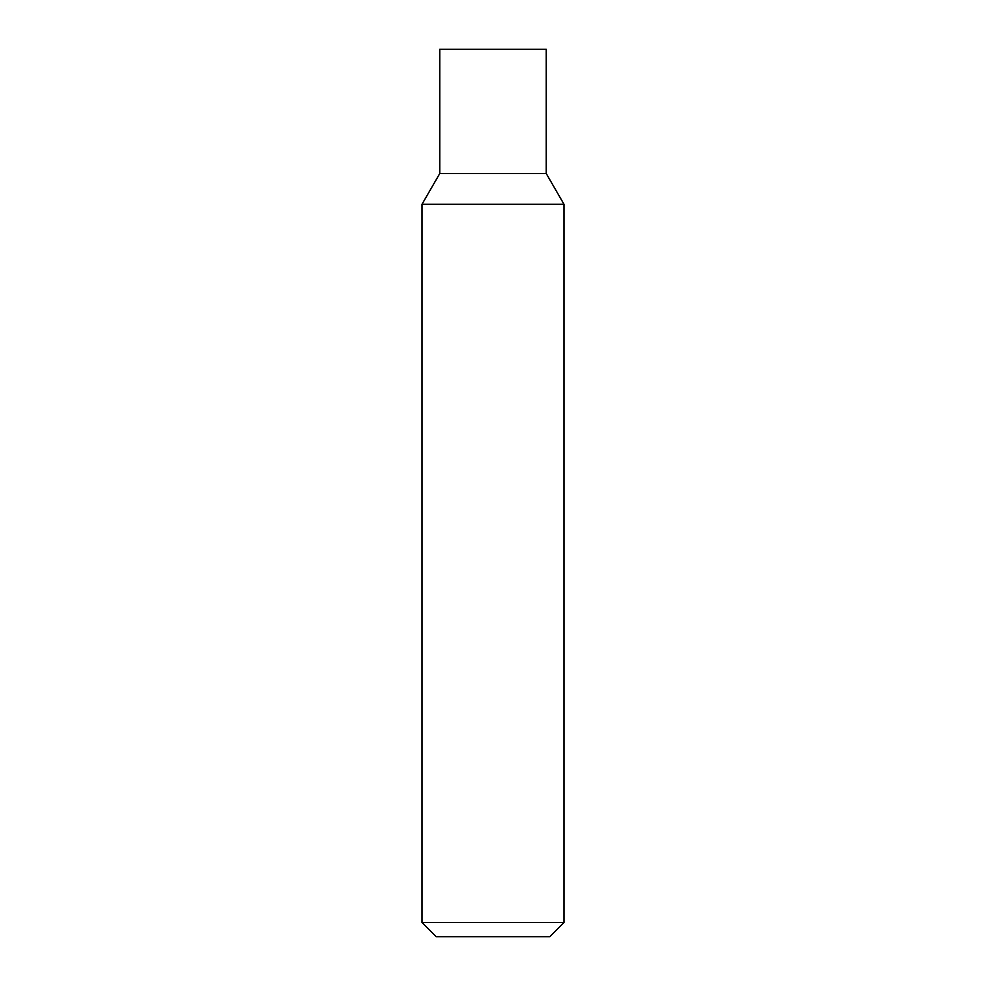 <?xml version="1.0" encoding="UTF-8"?>
<svg xmlns="http://www.w3.org/2000/svg" width="986" height="986" viewBox="0 0 986 986"><rect width="100%" height="100%" fill="white"/><g stroke="black" fill="none" stroke-linecap="round" stroke-linejoin="round"><path stroke-width="1.48" d="M493 922.502L563.992 922.502L563.992 204.275L422.008 204.275L422.008 922.502L493 922.502M422.008 922.502L436.206 936.7L549.794 936.7L563.992 922.502M563.992 204.275L546.244 173.536L439.756 173.536L439.756 49.3L546.244 49.3L546.244 173.536L439.756 173.536L422.008 204.275"/></g></svg>
